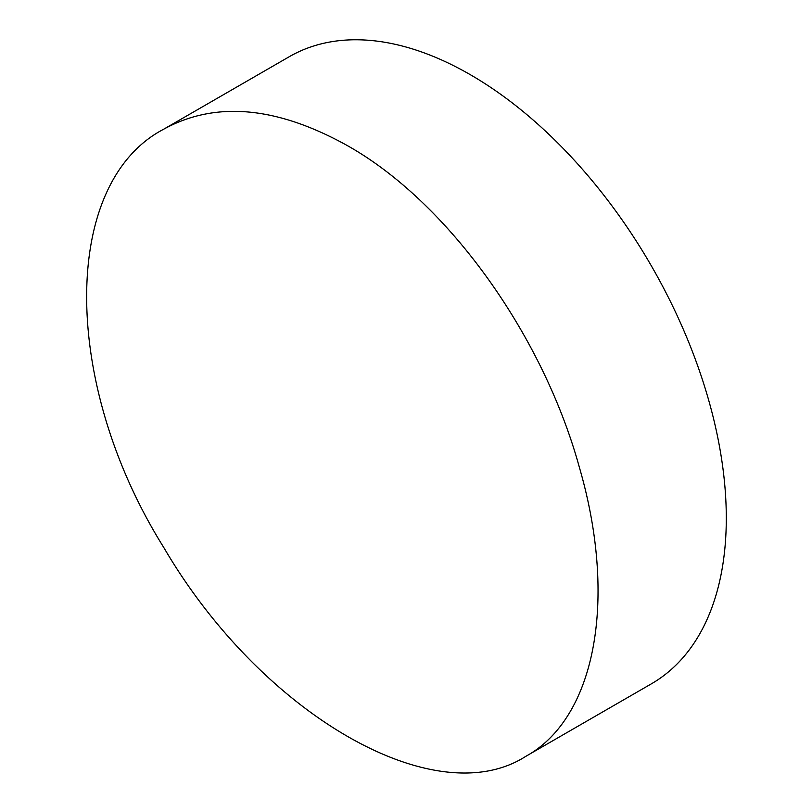 <?xml version="1.0" encoding="UTF-8"?>
<svg xmlns="http://www.w3.org/2000/svg" width="812" height="812" viewBox="0 0 812 812"><rect width="100%" height="100%" fill="white"/><g stroke="black" fill="none" stroke-linecap="round" stroke-linejoin="round"><path stroke-width="1.22" d="M347.374 145.612C448.731 202.533 543.269 336.117 579.342 467.235C617.577 598.728 595.937 717.93 525.75 756.368C435.039 814.588 261.434 714.306 163.851 547.623C61.001 383.315 60.89 182.913 163.669 129.22C215.424 100.83 276.669 106.291 347.374 145.612M525.75 756.368L651.305 683.877A362.081 209.049 -120 0 0 706.805 393.729A362.081 209.049 -120 0 0 470.27 74.663A362.081 209.049 -120 0 0 289.234 56.728L163.669 129.22"/></g></svg>
